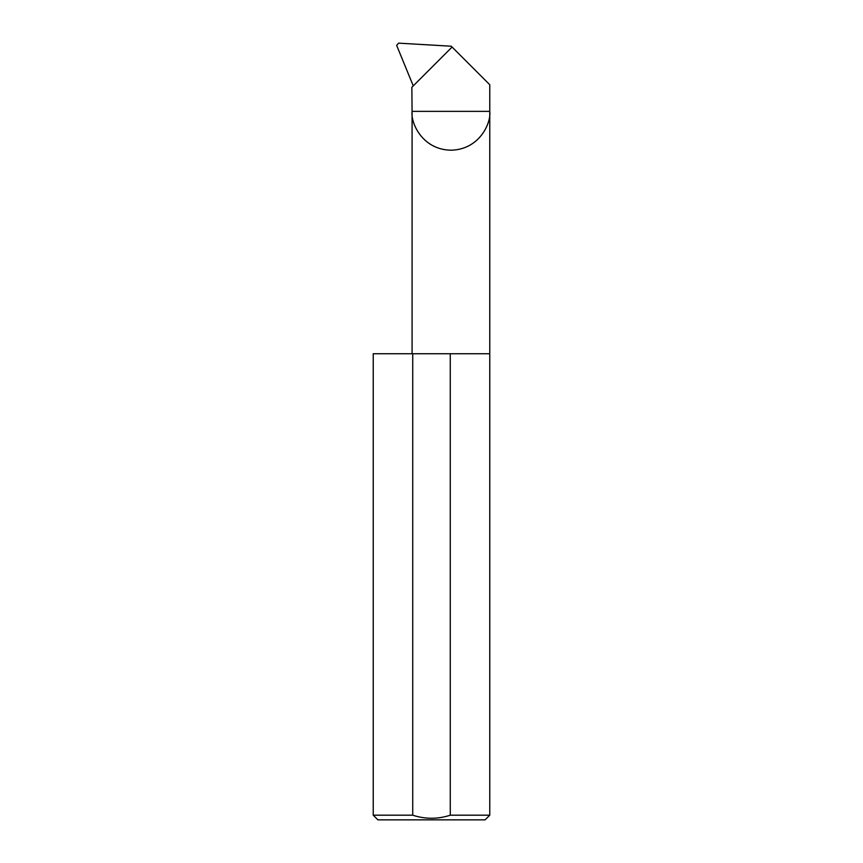 <?xml version="1.0" encoding="UTF-8"?>
<svg xmlns="http://www.w3.org/2000/svg" width="863" height="863" viewBox="0 0 863 863"><rect width="100%" height="100%" fill="white"/><g stroke="black" fill="none" stroke-linecap="round" stroke-linejoin="round"><path stroke-width="1.29" d="M489.763 815.19L450.27 815.19C437.8 819.289 425.286 819.289 412.73 815.19L373.237 815.19L377.897 819.85L485.103 819.85L489.763 815.19L489.763 111.359L412.083 111.359L411.856 87.271L452.083 47.044L489.763 84.725L489.763 111.359C491.327 122.719 479.666 149.666 450.918 150.205C422.169 149.666 410.518 122.719 412.083 111.359L412.083 353.733M450.27 815.19L450.27 353.733L489.763 353.733M373.237 815.19L373.237 353.733L412.73 353.733L412.73 815.19M452.083 47.044L451.241 46.214L398.609 43.15L396.646 45.361L413.258 85.868M450.27 353.733L412.73 353.733"/></g></svg>
